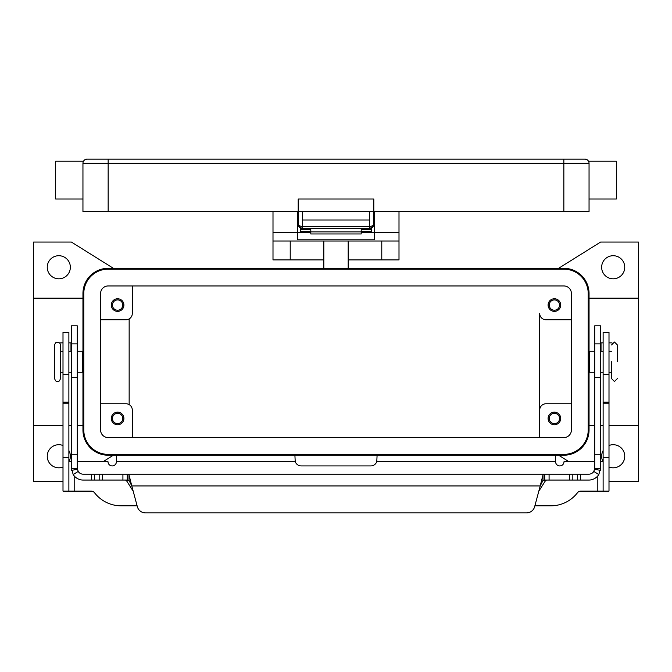 <?xml version="1.0" encoding="UTF-8"?>
<svg xmlns="http://www.w3.org/2000/svg" width="672" height="672" viewBox="0 0 672 672"><rect width="100%" height="100%" fill="white"/><g stroke="black" fill="none" stroke-linecap="round" stroke-linejoin="round"><path stroke-width="1.01" d="M544.723 480.06L544.723 474.18L588.84 474.18A5.88 5.88 0 0 0 593.813 471.433L594.72 468.3L594.72 325.811L600.6 325.811L600.6 468.3L598.794 474.566A11.76 11.76 0 0 1 588.84 480.06L544.69 480.06L542.993 480.404L540.212 485.94L542.993 474.869L544.723 474.18L127.277 474.18L129.007 474.869L131.788 485.94L129.007 480.404L127.277 480.06L127.277 474.18L83.16 474.18A5.88 5.88 0 0 1 78.187 471.433L73.206 474.566L71.4 468.3L77.28 468.3L77.28 325.811L71.4 325.811L71.4 468.3M73.206 474.566A11.76 11.76 0 0 0 83.16 480.06L127.277 480.06M125.479 480.06L126.47 480.614L133.207 491.232M71.4 342.863L68.88 342.863M77.28 468.3L78.187 471.433M145.454 512.887A8.4 8.4 0 0 1 137.34 506.663L131.788 485.94L540.212 485.94L534.66 506.663A8.4 8.4 0 0 1 526.546 512.887L145.454 512.887M59.8 343.081A2.1 2.1 0 0 1 60.74 342.863L63 342.863M538.793 491.232L545.53 480.614L546.521 480.06M127.319 474.18L544.681 474.18M526.546 512.887A8.4 8.4 0 0 0 534.66 506.663M594.72 468.3L600.6 468.3M603.12 342.863L600.6 342.863M611.26 342.863A2.1 2.1 0 0 1 612.2 343.081A2.1 2.1 0 0 0 611.26 342.863L609 342.863M369.6 228.413A4.2 4.2 0 0 0 372.574 227.178A4.2 4.2 0 0 1 369.6 228.413L372.574 227.178L373.8 224.213L372.574 225.876L369.6 226.565L369.6 228.413L302.4 228.413L302.4 226.565L299.426 225.876L298.2 224.213L299.426 227.178L302.4 228.413A4.2 4.2 0 0 1 299.426 227.178A4.2 4.2 0 0 0 302.4 228.413M374.43 224.213L373.8 224.213A4.2 4.2 0 0 1 372.574 227.178A4.2 4.2 0 0 0 373.8 224.213L373.8 199.013L298.2 199.013L298.2 224.213A4.2 4.2 0 0 0 299.426 227.178A4.2 4.2 0 0 1 298.2 224.213L297.57 224.213M563.85 159.113L87.15 159.113A4.2 4.2 0 0 0 82.95 163.313L563.85 163.313L563.85 159.113L584.85 159.113A4.2 4.2 0 0 1 587.824 160.339A4.2 4.2 0 0 0 584.85 159.113A4.2 4.2 0 0 1 587.824 160.339A4.2 4.2 0 0 0 584.85 159.113M83.513 161.213L83.21 161.86L83.513 161.213L55.65 161.213L55.65 199.013L82.95 199.013M82.95 163.313L82.95 211.613L589.05 211.613L589.05 163.313C588.42 160.516 588.42 160.516 589.05 163.313A4.2 4.2 0 0 0 587.824 160.339A4.2 4.2 0 0 1 588.79 161.86L588.487 161.213L616.35 161.213L616.35 199.013L589.05 199.013M369.6 211.613L369.6 220.013L302.4 220.013L302.4 211.613M54.6 344.963L54.6 378.563C55.406 380.932 56.381 381.906 57.54 381.503C58.699 381.906 59.674 380.932 60.48 378.563L60.396 344.274L59.615 342.88L56.851 342.098L55.465 342.88L54.6 344.963M611.52 361.763L611.52 378.563L611.52 361.763M273 211.613L273 259.913L323.82 259.913M348.18 259.913L399 259.913L399 211.613M560.7 418.463A6.3 6.3 0 0 1 554.4 424.763A6.3 6.3 0 0 1 548.1 418.463A6.3 6.3 0 0 1 554.4 412.163A6.3 6.3 0 0 1 560.7 418.463M549.234 418.463A5.166 5.166 0 0 0 554.4 423.629A5.166 5.166 0 0 0 559.566 418.463A5.166 5.166 0 0 0 554.4 413.297A5.166 5.166 0 0 0 549.234 418.463M123.9 305.063A6.3 6.3 0 0 1 117.6 311.363A6.3 6.3 0 0 1 111.3 305.063A6.3 6.3 0 0 1 117.6 298.763A6.3 6.3 0 0 1 123.9 305.063M112.434 305.063A5.166 5.166 0 0 0 117.6 310.229A5.166 5.166 0 0 0 122.766 305.063A5.166 5.166 0 0 0 117.6 299.897A5.166 5.166 0 0 0 112.434 305.063M123.9 418.463A6.3 6.3 0 0 1 117.6 424.763A6.3 6.3 0 0 1 111.3 418.463A6.3 6.3 0 0 1 117.6 412.163A6.3 6.3 0 0 1 123.9 418.463M112.434 418.463A5.166 5.166 0 0 0 117.6 423.629A5.166 5.166 0 0 0 122.766 418.463A5.166 5.166 0 0 0 117.6 413.297A5.166 5.166 0 0 0 112.434 418.463M560.7 305.063A6.3 6.3 0 0 1 554.4 311.363A6.3 6.3 0 0 1 548.1 305.063A6.3 6.3 0 0 1 554.4 298.763A6.3 6.3 0 0 1 560.7 305.063M549.234 305.063A5.166 5.166 0 0 0 554.4 310.229A5.166 5.166 0 0 0 559.566 305.063A5.166 5.166 0 0 0 554.4 299.897A5.166 5.166 0 0 0 549.234 305.063M77.28 351.263L82.572 351.263L82.572 372.263L77.28 372.263M594.72 351.263L589.428 351.263L589.428 372.263L594.72 372.263M617.4 361.763L617.4 344.963L617.4 361.763M624.75 267.263A11.55 11.55 0 0 1 613.2 278.813A11.55 11.55 0 0 1 601.65 267.263A11.55 11.55 0 0 1 613.2 255.713A11.55 11.55 0 0 1 624.75 267.263M609 445.502A11.55 11.55 0 0 1 624.75 456.263A11.55 11.55 0 0 1 609 467.023M603.019 461.723A11.55 11.55 0 0 1 603.12 450.618M68.88 450.618A11.55 11.55 0 0 1 68.981 461.723M63 467.023A11.55 11.55 0 0 1 47.25 456.263A11.55 11.55 0 0 1 63 445.502M70.35 267.263A11.55 11.55 0 0 1 58.8 278.813A11.55 11.55 0 0 1 47.25 267.263A11.55 11.55 0 0 1 58.8 255.713A11.55 11.55 0 0 1 70.35 267.263M361.2 231.672L371.7 231.672L371.7 227.85M300.3 227.85L300.3 229.58L310.8 229.58L310.8 233.965L361.2 233.965L361.2 229.58L371.7 229.58M300.3 229.58L300.3 231.672L310.8 231.672M77.28 461.723L108.007 461.723A4.2 4.2 0 0 0 112.207 465.923A4.2 4.2 0 0 0 116.407 461.723L116.407 455.263L294.907 455.263L295.218 461.563A6.3 6.3 0 0 0 301.207 465.923L370.793 465.923A6.3 6.3 0 0 0 376.782 461.563L377.093 455.263L555.593 455.263L377.093 455.263M71.4 461.723L68.88 461.723M137.113 505.823L121.128 505.823A33.6 33.6 0 0 1 94.534 492.752A4.2 4.2 0 0 0 91.207 491.123L63 491.123L68.88 491.123L68.88 332.363L63 332.363L63 374.648L68.88 374.648M63 491.123L63 374.648M603.12 491.123L603.12 332.363L609 332.363L609 491.123L580.793 491.123A4.2 4.2 0 0 0 577.466 492.752A33.6 33.6 0 0 1 550.872 505.823L534.887 505.823M594.72 461.723L563.993 461.723A4.2 4.2 0 0 1 559.793 465.923A4.2 4.2 0 0 1 555.593 461.723L555.593 455.263M603.12 461.723L600.6 461.723M63 481.463L33.6 481.463L33.6 425.351L63 425.351M113.4 268.313L71.4 242.063L33.6 242.063L33.6 425.351M113.4 455.213L102.984 461.723M563.85 455.213L108.15 455.213A25.2 25.2 0 0 1 82.95 430.013L82.95 293.513A25.2 25.2 0 0 1 108.15 268.313L563.85 268.313A25.2 25.2 0 0 1 589.05 293.513L589.05 430.013A25.2 25.2 0 0 1 563.85 455.213M569.016 461.723L558.6 455.213M558.6 268.313L600.6 242.063L638.4 242.063L638.4 481.463L609 481.463M539.7 437.573L539.7 410.063L539.7 437.573M571.41 403.763L546 403.763A6.3 6.3 0 0 0 539.7 410.063L539.7 313.463A6.3 6.3 0 0 0 546 319.763L571.41 319.763M108.15 269.153A24.36 24.36 0 0 0 83.79 293.513L83.79 430.013A24.36 24.36 0 0 0 108.15 454.373L563.85 454.373A24.36 24.36 0 0 0 588.21 430.013L588.21 293.513A24.36 24.36 0 0 0 563.85 269.153L108.15 269.153M100.59 430.013L100.59 293.513A7.56 7.56 0 0 1 108.15 285.953L563.85 285.953A7.56 7.56 0 0 1 571.41 293.513L571.41 430.013A7.56 7.56 0 0 1 563.85 437.573L108.15 437.573A7.56 7.56 0 0 1 100.59 430.013M100.59 319.763L126 319.763A6.3 6.3 0 0 0 132.3 313.463L132.3 285.953M100.59 403.763L126 403.763A6.3 6.3 0 0 1 132.3 410.063L132.3 437.573M129.15 318.914L129.15 404.603M638.4 425.351L609 425.351M603.12 425.351L600.6 425.351M594.72 425.351L589.05 425.351M638.4 298.175L589.05 298.175M33.6 298.175L82.95 298.175M68.88 425.351L71.4 425.351M77.28 425.351L82.95 425.351M273 232.613L297.57 232.613L297.57 211.613M374.43 211.613L374.43 239.812L297.57 239.812L297.57 232.613L310.8 232.613M273 241.013L399 241.013M361.2 232.613L399 232.613M323.82 241.013L323.82 268.313M348.18 268.313L348.18 241.013M310.8 231.882L361.2 231.882M600.6 343.871L594.72 343.871M70.98 351.263L70.98 342.863M129.007 480.404L129.007 474.869M122.917 480.06L122.917 474.18M77.372 469.316L71.576 470.333M91.417 480.06L91.417 474.18M94.634 480.06L94.634 474.18M99.17 480.06L99.17 474.18M102.388 480.06L102.388 474.18M71.4 343.871L77.28 343.871M71.4 454.264L77.28 454.264M71.4 377.471L77.28 377.471M545.53 480.614L542.791 480.614M129.209 480.614L126.47 480.614M542.993 480.404L542.993 474.869M594.628 469.316L600.424 470.333M593.813 471.433L598.794 474.566M600.6 454.264L594.72 454.264M601.02 342.863L601.02 351.263M600.6 377.471L594.72 377.471M580.583 480.06L580.583 474.18M577.366 480.06L577.366 474.18M572.83 480.06L572.83 474.18M569.612 480.06L569.612 474.18M549.083 480.06L549.083 474.18M87.15 159.113A4.2 4.2 0 0 0 84.176 160.339M108.15 159.113L108.15 211.613M563.85 211.613L563.85 163.313L589.05 163.313M588.79 161.86A4.2 4.2 0 0 0 587.824 160.339M369.6 220.013L369.6 226.565L302.4 226.565L302.4 220.013M63 402.15L68.88 402.15M63 403.763L68.88 403.763M63 457.523L68.88 457.523M74.76 476.532L74.76 491.123M295.218 461.563L116.407 461.563M597.24 491.123L597.24 476.532M555.593 461.563L376.782 461.563M609 374.648L603.12 374.648M609 402.15L603.12 402.15M609 403.763L603.12 403.763M609 457.523L603.12 457.523M290.22 241.013L290.22 259.913M381.78 259.913L381.78 241.013M300.174 227.774L298.897 226.523M298.2 224.213L298.284 225.028M371.826 227.774L373.103 226.523M373.716 225.028L373.8 224.213M617.4 378.563L614.46 381.503L611.52 378.563M617.4 344.963L614.46 342.023L611.52 344.963M63 372.263L60.48 372.263M71.4 372.263L68.88 372.263M609 351.263L611.52 351.263M600.6 351.263L603.12 351.263M600.6 372.263L603.12 372.263M609 372.263L611.52 372.263M68.88 351.263L71.4 351.263M60.48 351.263L63 351.263"/></g></svg>
